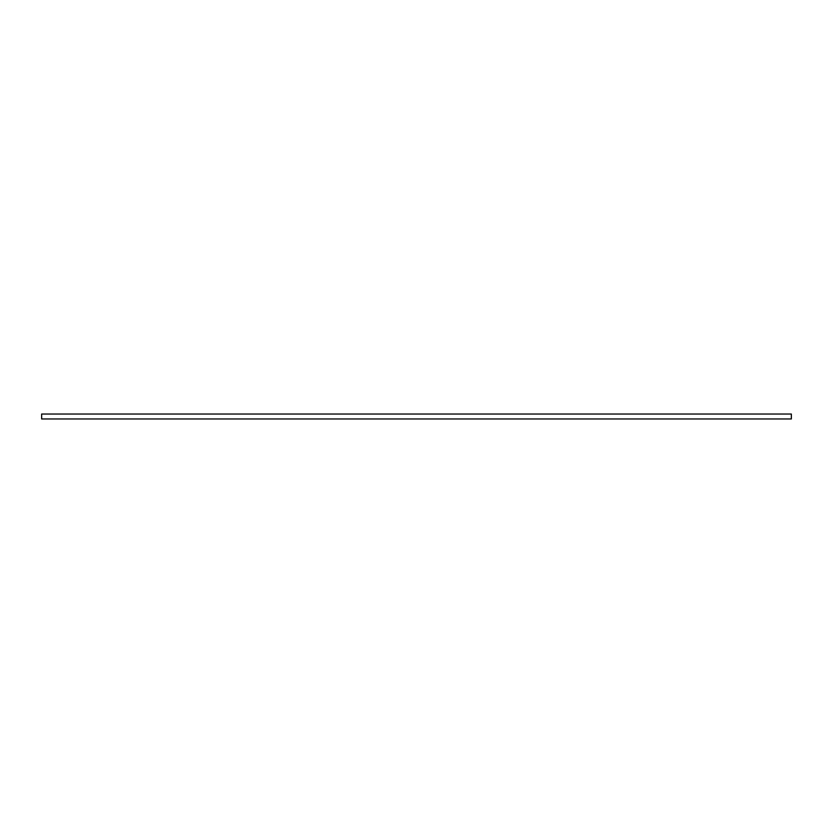 <?xml version="1.0" encoding="UTF-8"?>
<svg xmlns="http://www.w3.org/2000/svg" width="833" height="833" viewBox="0 0 833 833"><rect width="100%" height="100%" fill="white"/><g stroke="black" fill="none" stroke-linecap="round" stroke-linejoin="round"><path stroke-width="1.25" d="M791.35 418.968L41.65 418.968L41.65 414.032L791.35 414.032L791.35 418.968"/></g></svg>
